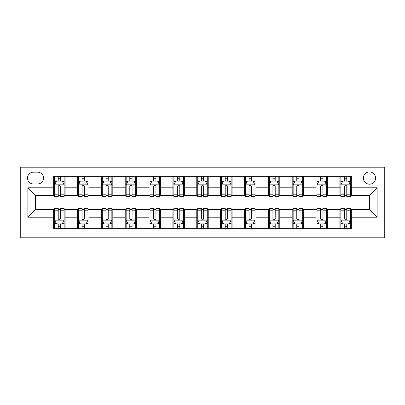 <?xml version="1.0" encoding="UTF-8"?>
<svg xmlns="http://www.w3.org/2000/svg" width="405" height="405" viewBox="0 0 405 405"><rect width="100%" height="100%" fill="white"/><g stroke="black" fill="none" stroke-linecap="round" stroke-linejoin="round"><path stroke-width="0.61" d="M369.481 171.968A6.105 6.105 0 0 0 363.376 178.073A6.105 6.105 0 0 0 369.481 184.179A6.105 6.105 0 0 0 375.592 178.073A6.105 6.105 0 0 0 369.481 171.968M20.25 237.806L384.75 237.806L384.75 167.194L20.25 167.194L20.25 237.806M33.418 183.986L37.614 183.986A5.918 5.918 0 0 0 43.532 178.073A5.918 5.918 0 0 0 37.614 172.155L33.418 172.155A5.918 5.918 0 0 0 27.499 178.073A5.918 5.918 0 0 0 33.418 183.986M53.647 217.196L27.884 217.196L27.884 187.804L53.647 187.804L53.647 195.438L35.518 195.438L35.518 209.562L53.647 209.562L53.647 228.739L351.353 228.739L351.353 209.562L369.481 209.562L369.481 195.438L351.353 195.438L351.353 187.804L377.116 187.804L377.116 217.196L351.353 217.196M351.353 187.804L351.353 176.261L53.647 176.261L53.647 187.804M339.901 176.261L339.901 195.438L340.858 195.438M344.483 195.438L346.771 195.438M350.401 195.438L351.353 195.438M339.901 195.438L326.546 195.438M316.047 176.261L316.047 195.438L317.004 195.438M320.628 195.438L322.917 195.438M316.047 195.438L302.692 195.438M292.192 176.261L292.192 195.438L293.149 195.438M296.774 195.438L299.062 195.438M292.192 195.438L278.837 195.438M268.338 176.261L268.338 195.438L269.295 195.438M272.919 195.438L275.208 195.438M268.338 195.438L254.978 195.438M244.483 176.261L244.483 195.438L245.44 195.438M249.065 195.438L251.353 195.438M244.483 195.438L231.123 195.438M220.629 176.261L220.629 195.438L221.586 195.438M225.21 195.438L227.499 195.438M220.629 195.438L207.269 195.438M196.774 176.261L196.774 195.438L197.731 195.438M201.356 195.438L203.644 195.438M196.774 195.438L183.414 195.438M172.92 176.261L172.92 195.438L173.877 195.438M177.501 195.438L179.79 195.438M172.92 195.438L159.56 195.438M149.065 176.261L149.065 195.438L150.022 195.438M153.647 195.438L155.935 195.438M149.065 195.438L135.705 195.438M125.211 176.261L125.211 195.438L126.163 195.438M129.792 195.438L132.081 195.438M125.211 195.438L111.851 195.438M101.356 176.261L101.356 195.438L102.308 195.438M105.938 195.438L108.226 195.438M101.356 195.438L87.996 195.438M77.502 176.261L77.502 195.438L78.454 195.438M82.083 195.438L84.372 195.438M77.502 195.438L64.142 195.438M53.647 195.438L54.599 195.438M58.229 195.438L60.517 195.438M53.647 209.562L54.599 209.562M58.229 209.562L60.517 209.562M64.142 209.562L65.099 209.562L65.099 228.739M78.454 209.562L65.099 209.562M82.083 209.562L84.372 209.562M87.996 209.562L88.953 209.562L88.953 228.739M102.308 209.562L88.953 209.562M105.938 209.562L108.226 209.562M111.851 209.562L112.808 209.562L112.808 228.739M126.163 209.562L112.808 209.562M129.792 209.562L132.081 209.562M135.705 209.562L136.662 209.562L136.662 228.739M150.022 209.562L136.662 209.562M153.647 209.562L155.935 209.562M159.56 209.562L160.517 209.562L160.517 228.739M173.877 209.562L160.517 209.562M177.501 209.562L179.79 209.562M183.414 209.562L184.371 209.562L184.371 228.739M197.731 209.562L184.371 209.562M201.356 209.562L203.644 209.562M207.269 209.562L208.226 209.562L208.226 228.739M221.586 209.562L208.226 209.562M225.21 209.562L227.499 209.562M231.123 209.562L232.08 209.562L232.08 228.739M245.44 209.562L232.08 209.562M249.065 209.562L251.353 209.562M254.978 209.562L255.935 209.562L255.935 228.739M269.295 209.562L255.935 209.562M272.919 209.562L275.208 209.562M278.837 209.562L279.789 209.562L279.789 228.739M293.149 209.562L279.789 209.562M296.774 209.562L299.062 209.562M302.692 209.562L303.644 209.562L303.644 228.739M317.004 209.562L303.644 209.562M320.628 209.562L322.917 209.562M326.546 209.562L327.498 209.562L327.498 228.739M340.858 209.562L327.498 209.562M344.483 209.562L346.771 209.562M350.401 209.562L351.353 209.562M65.099 176.261L65.099 195.438M53.647 181.03L54.599 181.03M58.229 181.03L60.517 181.03M64.142 181.03L65.099 181.03M53.647 223.97L54.599 223.97M58.229 223.97L60.517 223.97M64.142 223.97L65.099 223.97M77.502 209.562L77.502 228.739M88.953 176.261L88.953 195.438M77.502 181.03L78.454 181.03M82.083 181.03L84.372 181.03M87.996 181.03L88.953 181.03M77.502 223.97L78.454 223.97M82.083 223.97L84.372 223.97M87.996 223.97L88.953 223.97M101.356 209.562L101.356 228.739M101.356 223.97L102.308 223.97M105.938 223.97L108.226 223.97M111.851 223.97L112.808 223.97M112.808 176.261L112.808 195.438M101.356 181.03L102.308 181.03M105.938 181.03L108.226 181.03M111.851 181.03L112.808 181.03M125.211 209.562L125.211 228.739M125.211 223.97L126.163 223.97M129.792 223.97L132.081 223.97M135.705 223.97L136.662 223.97M136.662 176.261L136.662 195.438M125.211 181.03L126.163 181.03M129.792 181.03L132.081 181.03M135.705 181.03L136.662 181.03M149.065 209.562L149.065 228.739M149.065 223.97L150.022 223.97M153.647 223.97L155.935 223.97M159.56 223.97L160.517 223.97M160.517 176.261L160.517 195.438M149.065 181.03L150.022 181.03M153.647 181.03L155.935 181.03M159.56 181.03L160.517 181.03M172.92 209.562L172.92 228.739M172.92 223.97L173.877 223.97M177.501 223.97L179.79 223.97M183.414 223.97L184.371 223.97M184.371 176.261L184.371 195.438M172.92 181.03L173.877 181.03M177.501 181.03L179.79 181.03M183.414 181.03L184.371 181.03M196.774 209.562L196.774 228.739M196.774 223.97L197.731 223.97M201.356 223.97L203.644 223.97M207.269 223.97L208.226 223.97M208.226 176.261L208.226 195.438M196.774 181.03L197.731 181.03M201.356 181.03L203.644 181.03M207.269 181.03L208.226 181.03M220.629 209.562L220.629 228.739M220.629 223.97L221.586 223.97M225.21 223.97L227.499 223.97M231.123 223.97L232.08 223.97M232.08 176.261L232.08 195.438M220.629 181.03L221.586 181.03M225.21 181.03L227.499 181.03M231.123 181.03L232.08 181.03M244.483 209.562L244.483 228.739M244.483 223.97L245.44 223.97M249.065 223.97L251.353 223.97M254.978 223.97L255.935 223.97M255.935 176.261L255.935 195.438M244.483 181.03L245.44 181.03M249.065 181.03L251.353 181.03M254.978 181.03L255.935 181.03M268.338 209.562L268.338 228.739M268.338 223.97L269.295 223.97M272.919 223.97L275.208 223.97M278.837 223.97L279.789 223.97M279.789 176.261L279.789 195.438M268.338 181.03L269.295 181.03M272.919 181.03L275.208 181.03M278.837 181.03L279.789 181.03M292.192 209.562L292.192 228.739M292.192 223.97L293.149 223.97M296.774 223.97L299.062 223.97M302.692 223.97L303.644 223.97M303.644 176.261L303.644 195.438M292.192 181.03L293.149 181.03M296.774 181.03L299.062 181.03M302.692 181.03L303.644 181.03M316.047 209.562L316.047 228.739M316.047 223.97L317.004 223.97M320.628 223.97L322.917 223.97M326.546 223.97L327.498 223.97M327.498 176.261L327.498 195.438M316.047 181.03L317.004 181.03M320.628 181.03L322.917 181.03M326.546 181.03L327.498 181.03M339.901 209.562L339.901 228.739M339.901 223.97L340.858 223.97M344.483 223.97L346.771 223.97M350.401 223.97L351.353 223.97M339.901 181.03L340.858 181.03M344.483 181.03L346.771 181.03M350.401 181.03L351.353 181.03M35.518 195.438L27.884 187.804M35.518 209.562L27.884 217.196M377.116 187.804L369.481 195.438M377.116 217.196L369.481 209.562M60.517 178.742L58.229 178.742M64.142 194.192L60.517 194.192L60.517 196.582L64.142 196.582L64.142 184.943L62.233 181.126L56.508 181.126L54.599 184.943L54.599 196.582L58.229 196.582L58.229 194.192L54.599 194.192M54.599 184.943L54.599 176.261M64.142 184.943L64.142 176.261M58.229 181.126L58.229 176.261M60.517 176.261L60.517 181.126M60.517 194.192L60.517 186.376C59.753 184.903 58.993 184.903 58.229 186.376L58.229 194.192M58.229 226.258L60.517 226.258M54.599 210.808L58.229 210.808L58.229 208.418L54.599 208.418L54.599 220.057L56.508 223.874L62.233 223.874L64.142 220.057L64.142 208.418L60.517 208.418L60.517 210.808L64.142 210.808M64.142 220.057L64.142 228.739M54.599 220.057L54.599 228.739M60.517 223.874L60.517 228.739M58.229 228.739L58.229 223.874M58.229 210.808L58.229 218.624C58.988 220.097 59.753 220.097 60.517 218.624L60.517 210.808M84.372 178.742L82.083 178.742M87.996 194.192L84.372 194.192L84.372 196.582L87.996 196.582L87.996 184.943L86.088 181.126L80.362 181.126L78.454 184.943L78.454 196.582L82.083 196.582L82.083 194.192L78.454 194.192M78.454 184.943L78.454 176.261M87.996 184.943L87.996 176.261M82.083 181.126L82.083 176.261M84.372 176.261L84.372 181.126M84.372 194.192L84.372 186.376C83.607 184.903 82.848 184.903 82.083 186.376L82.083 194.192M108.226 178.742L105.938 178.742M111.851 194.192L108.226 194.192L108.226 196.582L111.851 196.582L111.851 184.943L109.942 181.126L104.217 181.126L102.308 184.943L102.308 196.582L105.938 196.582L105.938 194.192L102.308 194.192M102.308 184.943L102.308 176.261M111.851 184.943L111.851 176.261M105.938 181.126L105.938 176.261M108.226 176.261L108.226 181.126M108.226 194.192L108.226 186.376C107.462 184.903 106.702 184.903 105.938 186.376L105.938 194.192M132.081 178.742L129.792 178.742M135.705 194.192L132.081 194.192L132.081 196.582L135.705 196.582L135.705 184.943L133.797 181.126L128.071 181.126L126.163 184.943L126.163 196.582L129.792 196.582L129.792 194.192L126.163 194.192M126.163 184.943L126.163 176.261M135.705 184.943L135.705 176.261M129.792 181.126L129.792 176.261M132.081 176.261L132.081 181.126M132.081 194.192L132.081 186.376C131.316 184.903 130.557 184.903 129.792 186.376L129.792 194.192M82.083 226.258L84.372 226.258M78.454 210.808L82.083 210.808L82.083 208.418L78.454 208.418L78.454 220.057L80.362 223.874L86.088 223.874L87.996 220.057L87.996 208.418L84.372 208.418L84.372 210.808L87.996 210.808M87.996 220.057L87.996 228.739M78.454 220.057L78.454 228.739M84.372 223.874L84.372 228.739M82.083 228.739L82.083 223.874M82.083 210.808L82.083 218.624C82.843 220.097 83.607 220.097 84.372 218.624L84.372 210.808M105.938 226.258L108.226 226.258M102.308 210.808L105.938 210.808L105.938 208.418L102.308 208.418L102.308 220.057L104.217 223.874L109.942 223.874L111.851 220.057L111.851 208.418L108.226 208.418L108.226 210.808L111.851 210.808M111.851 220.057L111.851 228.739M102.308 220.057L102.308 228.739M108.226 223.874L108.226 228.739M105.938 228.739L105.938 223.874M105.938 210.808L105.938 218.624C106.697 220.097 107.462 220.097 108.226 218.624L108.226 210.808M129.792 226.258L132.081 226.258M126.163 210.808L129.792 210.808L129.792 208.418L126.163 208.418L126.163 220.057L128.071 223.874L133.797 223.874L135.705 220.057L135.705 208.418L132.081 208.418L132.081 210.808L135.705 210.808M135.705 220.057L135.705 228.739M126.163 220.057L126.163 228.739M132.081 223.874L132.081 228.739M129.792 228.739L129.792 223.874M129.792 210.808L129.792 218.624C130.552 220.097 131.316 220.097 132.081 218.624L132.081 210.808M155.935 178.742L153.647 178.742M159.56 194.192L155.935 194.192L155.935 196.582L159.56 196.582L159.56 184.943L157.651 181.126L151.926 181.126L150.022 184.943L150.022 196.582L153.647 196.582L153.647 194.192L150.022 194.192M150.022 184.943L150.022 176.261M159.56 184.943L159.56 176.261M153.647 181.126L153.647 176.261M155.935 176.261L155.935 181.126M155.935 194.192L155.935 186.376C155.176 184.903 154.411 184.903 153.647 186.376L153.647 194.192M153.647 226.258L155.935 226.258M150.022 210.808L153.647 210.808L153.647 208.418L150.022 208.418L150.022 220.057L151.926 223.874L157.651 223.874L159.56 220.057L159.56 208.418L155.935 208.418L155.935 210.808L159.56 210.808M159.56 220.057L159.56 228.739M150.022 220.057L150.022 228.739M155.935 223.874L155.935 228.739M153.647 228.739L153.647 223.874M153.647 210.808L153.647 218.624C154.406 220.097 155.171 220.097 155.935 218.624L155.935 210.808M179.79 178.742L177.501 178.742M183.414 194.192L179.79 194.192L179.79 196.582L183.414 196.582L183.414 184.943L181.506 181.126L175.785 181.126L173.877 184.943L173.877 196.582L177.501 196.582L177.501 194.192L173.877 194.192M173.877 184.943L173.877 176.261M183.414 184.943L183.414 176.261M177.501 181.126L177.501 176.261M179.79 176.261L179.79 181.126M179.79 194.192L179.79 186.376C179.03 184.903 178.266 184.903 177.501 186.376L177.501 194.192M203.644 178.742L201.356 178.742M207.269 194.192L203.644 194.192L203.644 196.582L207.269 196.582L207.269 184.943L205.36 181.126L199.64 181.126L197.731 184.943L197.731 196.582L201.356 196.582L201.356 194.192L197.731 194.192M197.731 184.943L197.731 176.261M207.269 184.943L207.269 176.261M201.356 181.126L201.356 176.261M203.644 176.261L203.644 181.126M203.644 194.192L203.644 186.376C202.885 184.903 202.12 184.903 201.356 186.376L201.356 194.192M227.499 178.742L225.21 178.742M231.123 194.192L227.499 194.192L227.499 196.582L231.123 196.582L231.123 184.943L229.215 181.126L223.494 181.126L221.586 184.943L221.586 196.582L225.21 196.582L225.21 194.192L221.586 194.192M221.586 184.943L221.586 176.261M231.123 184.943L231.123 176.261M225.21 181.126L225.21 176.261M227.499 176.261L227.499 181.126M227.499 194.192L227.499 186.376C226.739 184.903 225.975 184.903 225.21 186.376L225.21 194.192M251.353 178.742L249.065 178.742M254.978 194.192L251.353 194.192L251.353 196.582L254.978 196.582L254.978 184.943L253.074 181.126L247.349 181.126L245.44 184.943L245.44 196.582L249.065 196.582L249.065 194.192L245.44 194.192M245.44 184.943L245.44 176.261M254.978 184.943L254.978 176.261M249.065 181.126L249.065 176.261M251.353 176.261L251.353 181.126M251.353 194.192L251.353 186.376C250.594 184.903 249.829 184.903 249.065 186.376L249.065 194.192M275.208 178.742L272.919 178.742M278.837 194.192L275.208 194.192L275.208 196.582L278.837 196.582L278.837 184.943L276.929 181.126L271.203 181.126L269.295 184.943L269.295 196.582L272.919 196.582L272.919 194.192L269.295 194.192M269.295 184.943L269.295 176.261M278.837 184.943L278.837 176.261M272.919 181.126L272.919 176.261M275.208 176.261L275.208 181.126M275.208 194.192L275.208 186.376C274.448 184.903 273.684 184.903 272.919 186.376L272.919 194.192M177.501 226.258L179.79 226.258M173.877 210.808L177.501 210.808L177.501 208.418L173.877 208.418L173.877 220.057L175.785 223.874L181.506 223.874L183.414 220.057L183.414 208.418L179.79 208.418L179.79 210.808L183.414 210.808M183.414 220.057L183.414 228.739M173.877 220.057L173.877 228.739M179.79 223.874L179.79 228.739M177.501 228.739L177.501 223.874M177.501 210.808L177.501 218.624C178.261 220.097 179.025 220.097 179.79 218.624L179.79 210.808M201.356 226.258L203.644 226.258M197.731 210.808L201.356 210.808L201.356 208.418L197.731 208.418L197.731 220.057L199.64 223.874L205.36 223.874L207.269 220.057L207.269 208.418L203.644 208.418L203.644 210.808L207.269 210.808M207.269 220.057L207.269 228.739M197.731 220.057L197.731 228.739M203.644 223.874L203.644 228.739M201.356 228.739L201.356 223.874M201.356 210.808L201.356 218.624C202.115 220.097 202.88 220.097 203.644 218.624L203.644 210.808M225.21 226.258L227.499 226.258M221.586 210.808L225.21 210.808L225.21 208.418L221.586 208.418L221.586 220.057L223.494 223.874L229.215 223.874L231.123 220.057L231.123 208.418L227.499 208.418L227.499 210.808L231.123 210.808M231.123 220.057L231.123 228.739M221.586 220.057L221.586 228.739M227.499 223.874L227.499 228.739M225.21 228.739L225.21 223.874M225.21 210.808L225.21 218.624C225.97 220.097 226.734 220.097 227.499 218.624L227.499 210.808M249.065 226.258L251.353 226.258M245.44 210.808L249.065 210.808L249.065 208.418L245.44 208.418L245.44 220.057L247.349 223.874L253.074 223.874L254.978 220.057L254.978 208.418L251.353 208.418L251.353 210.808L254.978 210.808M254.978 220.057L254.978 228.739M245.44 220.057L245.44 228.739M251.353 223.874L251.353 228.739M249.065 228.739L249.065 223.874M249.065 210.808L249.065 218.624C249.824 220.097 250.589 220.097 251.353 218.624L251.353 210.808M272.919 226.258L275.208 226.258M269.295 210.808L272.919 210.808L272.919 208.418L269.295 208.418L269.295 220.057L271.203 223.874L276.929 223.874L278.837 220.057L278.837 208.418L275.208 208.418L275.208 210.808L278.837 210.808M278.837 220.057L278.837 228.739M269.295 220.057L269.295 228.739M275.208 223.874L275.208 228.739M272.919 228.739L272.919 223.874M272.919 210.808L272.919 218.624C273.684 220.097 274.443 220.097 275.208 218.624L275.208 210.808M299.062 178.742L296.774 178.742M302.692 194.192L299.062 194.192L299.062 196.582L302.692 196.582L302.692 184.943L300.783 181.126L295.058 181.126L293.149 184.943L293.149 196.582L296.774 196.582L296.774 194.192L293.149 194.192M293.149 184.943L293.149 176.261M302.692 184.943L302.692 176.261M296.774 181.126L296.774 176.261M299.062 176.261L299.062 181.126M299.062 194.192L299.062 186.376C298.303 184.903 297.538 184.903 296.774 186.376L296.774 194.192M296.774 226.258L299.062 226.258M293.149 210.808L296.774 210.808L296.774 208.418L293.149 208.418L293.149 220.057L295.058 223.874L300.783 223.874L302.692 220.057L302.692 208.418L299.062 208.418L299.062 210.808L302.692 210.808M302.692 220.057L302.692 228.739M293.149 220.057L293.149 228.739M299.062 223.874L299.062 228.739M296.774 228.739L296.774 223.874M296.774 210.808L296.774 218.624C297.538 220.097 298.298 220.097 299.062 218.624L299.062 210.808M322.917 178.742L320.628 178.742M326.546 194.192L322.917 194.192L322.917 196.582L326.546 196.582L326.546 184.943L324.638 181.126L318.912 181.126L317.004 184.943L317.004 196.582L320.628 196.582L320.628 194.192L317.004 194.192M317.004 184.943L317.004 176.261M326.546 184.943L326.546 176.261M320.628 181.126L320.628 176.261M322.917 176.261L322.917 181.126M322.917 194.192L322.917 186.376C322.157 184.903 321.393 184.903 320.628 186.376L320.628 194.192M320.628 226.258L322.917 226.258M317.004 210.808L320.628 210.808L320.628 208.418L317.004 208.418L317.004 220.057L318.912 223.874L324.638 223.874L326.546 220.057L326.546 208.418L322.917 208.418L322.917 210.808L326.546 210.808M326.546 220.057L326.546 228.739M317.004 220.057L317.004 228.739M322.917 223.874L322.917 228.739M320.628 228.739L320.628 223.874M320.628 210.808L320.628 218.624C321.393 220.097 322.152 220.097 322.917 218.624L322.917 210.808M346.771 178.742L344.483 178.742M350.401 194.192L346.771 194.192L346.771 196.582L350.401 196.582L350.401 184.943L348.492 181.126L342.767 181.126L340.858 184.943L340.858 196.582L344.483 196.582L344.483 194.192L340.858 194.192M340.858 184.943L340.858 176.261M350.401 184.943L350.401 176.261M344.483 181.126L344.483 176.261M346.771 176.261L346.771 181.126M346.771 194.192L346.771 186.376C346.012 184.903 345.247 184.903 344.483 186.376L344.483 194.192M344.483 226.258L346.771 226.258M340.858 210.808L344.483 210.808L344.483 208.418L340.858 208.418L340.858 220.057L342.767 223.874L348.492 223.874L350.401 220.057L350.401 208.418L346.771 208.418L346.771 210.808L350.401 210.808M350.401 220.057L350.401 228.739M340.858 220.057L340.858 228.739M346.771 223.874L346.771 228.739M344.483 228.739L344.483 223.874M344.483 210.808L344.483 218.624C345.247 220.097 346.007 220.097 346.771 218.624L346.771 210.808M77.502 217.196L65.099 217.196M77.502 187.804L65.099 187.804M101.356 187.804L88.953 187.804M101.356 217.196L88.953 217.196M125.211 187.804L112.808 187.804M125.211 217.196L112.808 217.196M149.065 187.804L136.662 187.804M149.065 217.196L136.662 217.196M172.92 187.804L160.517 187.804M172.92 217.196L160.517 217.196M196.774 187.804L184.371 187.804M196.774 217.196L184.371 217.196M220.629 187.804L208.226 187.804M220.629 217.196L208.226 217.196M244.483 187.804L232.08 187.804M244.483 217.196L232.08 217.196M268.338 187.804L255.935 187.804M268.338 217.196L255.935 217.196M292.192 187.804L279.789 187.804M292.192 217.196L279.789 217.196M316.047 187.804L303.644 187.804M316.047 217.196L303.644 217.196M339.901 187.804L327.498 187.804M339.901 217.196L327.498 217.196M64.096 184.847L54.65 184.847M54.599 181.354L56.396 181.354M62.35 181.354L64.142 181.354M58.229 189.074L54.599 189.074M64.142 189.074L60.517 189.074M60.517 179.957L58.229 179.957M54.65 220.153L64.096 220.153M64.142 223.646L62.35 223.646M56.396 223.646L54.599 223.646M60.517 215.926L64.142 215.926M54.599 215.926L58.229 215.926M58.229 225.043L60.517 225.043M87.951 184.847L78.504 184.847M78.454 181.354L80.251 181.354M86.204 181.354L87.996 181.354M82.083 189.074L78.454 189.074M87.996 189.074L84.372 189.074M84.372 179.957L82.083 179.957M111.805 184.847L102.359 184.847M102.308 181.354L104.105 181.354M110.059 181.354L111.851 181.354M105.938 189.074L102.308 189.074M111.851 189.074L108.226 189.074M108.226 179.957L105.938 179.957M135.66 184.847L126.213 184.847M126.163 181.354L127.96 181.354M133.913 181.354L135.705 181.354M129.792 189.074L126.163 189.074M135.705 189.074L132.081 189.074M132.081 179.957L129.792 179.957M78.504 220.153L87.951 220.153M87.996 223.646L86.204 223.646M80.251 223.646L78.454 223.646M84.372 215.926L87.996 215.926M78.454 215.926L82.083 215.926M82.083 225.043L84.372 225.043M102.359 220.153L111.805 220.153M111.851 223.646L110.059 223.646M104.105 223.646L102.308 223.646M108.226 215.926L111.851 215.926M102.308 215.926L105.938 215.926M105.938 225.043L108.226 225.043M126.213 220.153L135.66 220.153M135.705 223.646L133.913 223.646M127.96 223.646L126.163 223.646M132.081 215.926L135.705 215.926M126.163 215.926L129.792 215.926M129.792 225.043L132.081 225.043M159.514 184.847L150.068 184.847M150.022 181.354L151.814 181.354M157.768 181.354L159.56 181.354M153.647 189.074L150.022 189.074M159.56 189.074L155.935 189.074M155.935 179.957L153.647 179.957M150.068 220.153L159.514 220.153M159.56 223.646L157.768 223.646M151.814 223.646L150.022 223.646M155.935 215.926L159.56 215.926M150.022 215.926L153.647 215.926M153.647 225.043L155.935 225.043M183.369 184.847L173.922 184.847M173.877 181.354L175.669 181.354M181.622 181.354L183.414 181.354M177.501 189.074L173.877 189.074M183.414 189.074L179.79 189.074M179.79 179.957L177.501 179.957M207.223 184.847L197.777 184.847M197.731 181.354L199.523 181.354M205.477 181.354L207.269 181.354M201.356 189.074L197.731 189.074M207.269 189.074L203.644 189.074M203.644 179.957L201.356 179.957M231.078 184.847L221.631 184.847M221.586 181.354L223.378 181.354M229.331 181.354L231.123 181.354M225.21 189.074L221.586 189.074M231.123 189.074L227.499 189.074M227.499 179.957L225.21 179.957M254.932 184.847L245.486 184.847M245.44 181.354L247.232 181.354M253.186 181.354L254.978 181.354M249.065 189.074L245.44 189.074M254.978 189.074L251.353 189.074M251.353 179.957L249.065 179.957M278.787 184.847L269.34 184.847M269.295 181.354L271.087 181.354M277.04 181.354L278.837 181.354M272.919 189.074L269.295 189.074M278.837 189.074L275.208 189.074M275.208 179.957L272.919 179.957M173.922 220.153L183.369 220.153M183.414 223.646L181.622 223.646M175.669 223.646L173.877 223.646M179.79 215.926L183.414 215.926M173.877 215.926L177.501 215.926M177.501 225.043L179.79 225.043M197.777 220.153L207.223 220.153M207.269 223.646L205.477 223.646M199.523 223.646L197.731 223.646M203.644 215.926L207.269 215.926M197.731 215.926L201.356 215.926M201.356 225.043L203.644 225.043M221.631 220.153L231.078 220.153M231.123 223.646L229.331 223.646M223.378 223.646L221.586 223.646M227.499 215.926L231.123 215.926M221.586 215.926L225.21 215.926M225.21 225.043L227.499 225.043M245.486 220.153L254.932 220.153M254.978 223.646L253.186 223.646M247.232 223.646L245.44 223.646M251.353 215.926L254.978 215.926M245.44 215.926L249.065 215.926M249.065 225.043L251.353 225.043M269.34 220.153L278.787 220.153M278.837 223.646L277.04 223.646M271.087 223.646L269.295 223.646M275.208 215.926L278.837 215.926M269.295 215.926L272.919 215.926M272.919 225.043L275.208 225.043M302.641 184.847L293.195 184.847M293.149 181.354L294.941 181.354M300.895 181.354L302.692 181.354M296.774 189.074L293.149 189.074M302.692 189.074L299.062 189.074M299.062 179.957L296.774 179.957M293.195 220.153L302.641 220.153M302.692 223.646L300.895 223.646M294.941 223.646L293.149 223.646M299.062 215.926L302.692 215.926M293.149 215.926L296.774 215.926M296.774 225.043L299.062 225.043M326.496 184.847L317.049 184.847M317.004 181.354L318.796 181.354M324.749 181.354L326.546 181.354M320.628 189.074L317.004 189.074M326.546 189.074L322.917 189.074M322.917 179.957L320.628 179.957M317.049 220.153L326.496 220.153M326.546 223.646L324.749 223.646M318.796 223.646L317.004 223.646M322.917 215.926L326.546 215.926M317.004 215.926L320.628 215.926M320.628 225.043L322.917 225.043M350.35 184.847L340.904 184.847M340.858 181.354L342.65 181.354M348.604 181.354L350.401 181.354M344.483 189.074L340.858 189.074M350.401 189.074L346.771 189.074M346.771 179.957L344.483 179.957M340.904 220.153L350.35 220.153M350.401 223.646L348.604 223.646M342.65 223.646L340.858 223.646M346.771 215.926L350.401 215.926M340.858 215.926L344.483 215.926M344.483 225.043L346.771 225.043"/></g></svg>
